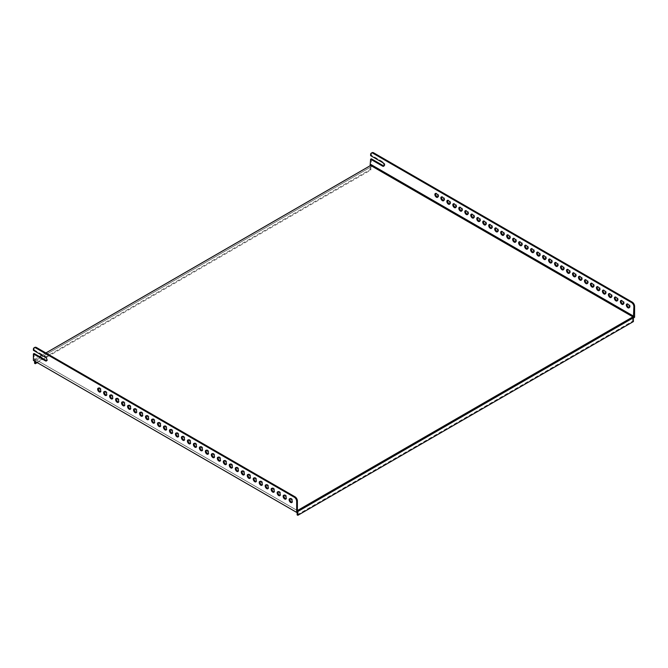 <?xml version="1.0" encoding="UTF-8"?>
<svg xmlns="http://www.w3.org/2000/svg" width="668" height="668" viewBox="0 0 668 668"><rect width="100%" height="100%" fill="white"/><g stroke="black" fill="none" stroke-linecap="round" stroke-linejoin="round"><path stroke-width="0.5" stroke-dasharray="3.34 2.5" d="M33.4 349.356L34.118 348.938L34.118 349.907L33.4 350.316M383.983 165.931A2.196 1.269 -120 0 0 384.401 165.823A2.196 1.269 -120 0 0 384.743 164.061A2.196 1.269 -120 0 0 383.298 162.124L371.333 155.218L371.333 154.25A3.382 1.954 60 0 1 372.034 152.696M371.333 155.218L370.615 155.627M98.538 388.108A2.196 1.269 60 0 1 98.831 387.791A2.196 1.269 60 0 1 99.933 387.908A2.196 1.269 60 0 1 101.369 389.845A2.196 1.269 60 0 1 101.035 391.607A2.196 1.269 60 0 1 100.617 391.707M437.832 197.018A2.196 1.269 -120 0 0 438.25 196.918A2.196 1.269 -120 0 0 438.25 194.371A2.196 1.269 -120 0 0 436.054 193.102A2.196 1.269 -120 0 0 435.753 193.419M104.517 391.557A2.196 1.269 60 0 1 104.818 391.248A2.196 1.269 60 0 1 105.92 391.356A2.196 1.269 60 0 1 107.356 393.293A2.196 1.269 60 0 1 107.014 395.064A2.196 1.269 60 0 1 106.596 395.164M443.819 200.475A2.196 1.269 -120 0 0 444.237 200.367A2.196 1.269 -120 0 0 444.237 197.828A2.196 1.269 -120 0 0 442.032 196.559A2.196 1.269 -120 0 0 441.74 196.868M110.504 395.013A2.196 1.269 60 0 1 110.804 394.704A2.196 1.269 60 0 1 111.898 394.813A2.196 1.269 60 0 1 113.335 396.75A2.196 1.269 60 0 1 113.001 398.512A2.196 1.269 60 0 1 112.583 398.621M449.798 203.924A2.196 1.269 -120 0 0 450.215 203.823A2.196 1.269 -120 0 0 450.215 201.285A2.196 1.269 -120 0 0 448.019 200.016A2.196 1.269 -120 0 0 447.719 200.325M116.483 398.47A2.196 1.269 60 0 1 116.783 398.161A2.196 1.269 60 0 1 117.885 398.27A2.196 1.269 60 0 1 119.322 400.207A2.196 1.269 60 0 1 118.987 401.969A2.196 1.269 60 0 1 118.562 402.069M455.785 207.381A2.196 1.269 -120 0 0 456.202 207.28A2.196 1.269 -120 0 0 456.202 204.734A2.196 1.269 -120 0 0 453.998 203.464A2.196 1.269 -120 0 0 453.706 203.782M122.469 401.927A2.196 1.269 60 0 1 122.77 401.61A2.196 1.269 60 0 1 123.864 401.719A2.196 1.269 60 0 1 125.308 403.664A2.196 1.269 60 0 1 124.966 405.426A2.196 1.269 60 0 1 124.549 405.526M461.763 210.837A2.196 1.269 -120 0 0 462.181 210.729A2.196 1.269 -120 0 0 462.181 208.191A2.196 1.269 -120 0 0 459.985 206.921A2.196 1.269 -120 0 0 459.684 207.23M128.448 405.376A2.196 1.269 60 0 1 128.749 405.067A2.196 1.269 60 0 1 129.851 405.175A2.196 1.269 60 0 1 131.287 407.113A2.196 1.269 60 0 1 130.953 408.874A2.196 1.269 60 0 1 130.527 408.983M467.75 214.286A2.196 1.269 -120 0 0 468.168 214.186A2.196 1.269 -120 0 0 468.168 211.647A2.196 1.269 -120 0 0 465.972 210.378A2.196 1.269 -120 0 0 465.671 210.687M134.435 408.833A2.196 1.269 60 0 1 134.736 408.524A2.196 1.269 60 0 1 135.838 408.632A2.196 1.269 60 0 1 137.274 410.569A2.196 1.269 60 0 1 136.932 412.331A2.196 1.269 60 0 1 136.514 412.432M473.729 217.743A2.196 1.269 -120 0 0 474.155 217.643A2.196 1.269 -120 0 0 474.155 215.104A2.196 1.269 -120 0 0 471.95 213.827A2.196 1.269 -120 0 0 471.65 214.144M140.422 412.29A2.196 1.269 60 0 1 140.714 411.972A2.196 1.269 60 0 1 141.816 412.081A2.196 1.269 60 0 1 143.253 414.026A2.196 1.269 60 0 1 142.919 415.788A2.196 1.269 60 0 1 142.501 415.888M479.716 221.2A2.196 1.269 -120 0 0 480.133 221.091A2.196 1.269 -120 0 0 480.133 218.553A2.196 1.269 -120 0 0 477.937 217.284A2.196 1.269 -120 0 0 477.637 217.593M146.401 415.738A2.196 1.269 60 0 1 146.701 415.429A2.196 1.269 60 0 1 147.803 415.538A2.196 1.269 60 0 1 149.24 417.475A2.196 1.269 60 0 1 148.897 419.237A2.196 1.269 60 0 1 148.48 419.345M485.703 224.648A2.196 1.269 -120 0 0 486.12 224.548A2.196 1.269 -120 0 0 486.12 222.01A2.196 1.269 -120 0 0 483.916 220.741A2.196 1.269 -120 0 0 483.615 221.05M152.387 419.195A2.196 1.269 60 0 1 152.68 418.886A2.196 1.269 60 0 1 153.782 418.995A2.196 1.269 60 0 1 155.218 420.932A2.196 1.269 60 0 1 154.884 422.694A2.196 1.269 60 0 1 154.467 422.794M491.681 228.105A2.196 1.269 -120 0 0 492.099 228.005A2.196 1.269 -120 0 0 492.099 225.467A2.196 1.269 -120 0 0 489.903 224.197A2.196 1.269 -120 0 0 489.602 224.506M158.366 422.652A2.196 1.269 60 0 1 158.667 422.335A2.196 1.269 60 0 1 159.769 422.452A2.196 1.269 60 0 1 161.205 424.389A2.196 1.269 60 0 1 160.863 426.151A2.196 1.269 60 0 1 160.445 426.251M497.668 231.562A2.196 1.269 -120 0 0 498.086 231.462A2.196 1.269 -120 0 0 498.086 228.915A2.196 1.269 -120 0 0 495.881 227.646A2.196 1.269 -120 0 0 495.589 227.963M164.353 426.109A2.196 1.269 60 0 1 164.654 425.792A2.196 1.269 60 0 1 165.748 425.9A2.196 1.269 60 0 1 167.184 427.837A2.196 1.269 60 0 1 166.85 429.607A2.196 1.269 60 0 1 166.432 429.708M503.647 235.019A2.196 1.269 -120 0 0 504.064 234.911A2.196 1.269 -120 0 0 504.064 232.372A2.196 1.269 -120 0 0 501.868 231.103A2.196 1.269 -120 0 0 501.568 231.412M170.332 429.557A2.196 1.269 60 0 1 170.632 429.248A2.196 1.269 60 0 1 171.734 429.357A2.196 1.269 60 0 1 173.171 431.294A2.196 1.269 60 0 1 172.837 433.056A2.196 1.269 60 0 1 172.411 433.165M509.634 238.468A2.196 1.269 -120 0 0 510.051 238.367A2.196 1.269 -120 0 0 510.051 235.829A2.196 1.269 -120 0 0 507.847 234.56A2.196 1.269 -120 0 0 507.555 234.869M176.319 433.014A2.196 1.269 60 0 1 176.619 432.705A2.196 1.269 60 0 1 177.713 432.814A2.196 1.269 60 0 1 179.158 434.751A2.196 1.269 60 0 1 178.815 436.513A2.196 1.269 60 0 1 178.398 436.613M515.612 241.925A2.196 1.269 -120 0 0 516.038 241.824A2.196 1.269 -120 0 0 516.038 239.278A2.196 1.269 -120 0 0 513.834 238.008A2.196 1.269 -120 0 0 513.533 238.326M182.297 436.471A2.196 1.269 60 0 1 182.598 436.154A2.196 1.269 60 0 1 183.7 436.262A2.196 1.269 60 0 1 185.136 438.208A2.196 1.269 60 0 1 184.802 439.97A2.196 1.269 60 0 1 184.385 440.07M521.599 245.381A2.196 1.269 -120 0 0 522.017 245.273A2.196 1.269 -120 0 0 522.017 242.734A2.196 1.269 -120 0 0 519.821 241.465A2.196 1.269 -120 0 0 519.52 241.774M188.284 439.92A2.196 1.269 60 0 1 188.585 439.611A2.196 1.269 60 0 1 189.687 439.719A2.196 1.269 60 0 1 191.123 441.657A2.196 1.269 60 0 1 190.781 443.418A2.196 1.269 60 0 1 190.363 443.527M527.578 248.83A2.196 1.269 -120 0 0 528.004 248.73A2.196 1.269 -120 0 0 528.004 246.191A2.196 1.269 -120 0 0 525.799 244.922A2.196 1.269 -120 0 0 525.499 245.231M194.271 443.377A2.196 1.269 60 0 1 194.563 443.068A2.196 1.269 60 0 1 195.666 443.176A2.196 1.269 60 0 1 197.102 445.113A2.196 1.269 60 0 1 196.768 446.875A2.196 1.269 60 0 1 196.35 446.975M533.565 252.287A2.196 1.269 -120 0 0 533.982 252.187A2.196 1.269 -120 0 0 533.982 249.648A2.196 1.269 -120 0 0 531.786 248.371A2.196 1.269 -120 0 0 531.486 248.688M200.25 446.834A2.196 1.269 60 0 1 200.55 446.516A2.196 1.269 60 0 1 201.653 446.625A2.196 1.269 60 0 1 203.089 448.57A2.196 1.269 60 0 1 202.746 450.332A2.196 1.269 60 0 1 202.329 450.432M539.552 255.744A2.196 1.269 -120 0 0 539.969 255.635A2.196 1.269 -120 0 0 539.969 253.097A2.196 1.269 -120 0 0 537.765 251.828A2.196 1.269 -120 0 0 537.473 252.137M206.237 450.282A2.196 1.269 60 0 1 206.537 449.973A2.196 1.269 60 0 1 207.631 450.082A2.196 1.269 60 0 1 209.067 452.019A2.196 1.269 60 0 1 208.733 453.781A2.196 1.269 60 0 1 208.316 453.889M545.531 259.201A2.196 1.269 -120 0 0 545.948 259.092A2.196 1.269 -120 0 0 545.948 256.554A2.196 1.269 -120 0 0 543.752 255.285A2.196 1.269 -120 0 0 543.451 255.594M212.215 453.739A2.196 1.269 60 0 1 212.516 453.43A2.196 1.269 60 0 1 213.618 453.539A2.196 1.269 60 0 1 215.054 455.476A2.196 1.269 60 0 1 214.72 457.238A2.196 1.269 60 0 1 214.294 457.338M551.517 262.649A2.196 1.269 -120 0 0 551.935 262.549A2.196 1.269 -120 0 0 551.935 260.011A2.196 1.269 -120 0 0 549.731 258.741A2.196 1.269 -120 0 0 549.438 259.05M218.202 457.196A2.196 1.269 60 0 1 218.503 456.887A2.196 1.269 60 0 1 219.597 456.995A2.196 1.269 60 0 1 221.033 458.933A2.196 1.269 60 0 1 220.699 460.695A2.196 1.269 60 0 1 220.281 460.795M557.496 266.106A2.196 1.269 -120 0 0 557.914 266.006A2.196 1.269 -120 0 0 557.914 263.459A2.196 1.269 -120 0 0 555.718 262.19A2.196 1.269 -120 0 0 555.417 262.507M224.181 460.653A2.196 1.269 60 0 1 224.481 460.335A2.196 1.269 60 0 1 225.584 460.444A2.196 1.269 60 0 1 227.02 462.381A2.196 1.269 60 0 1 226.686 464.151A2.196 1.269 60 0 1 226.26 464.252M563.483 269.563A2.196 1.269 -120 0 0 563.901 269.454A2.196 1.269 -120 0 0 563.901 266.916A2.196 1.269 -120 0 0 561.705 265.647A2.196 1.269 -120 0 0 561.404 265.956M230.168 464.101A2.196 1.269 60 0 1 230.468 463.792A2.196 1.269 60 0 1 231.562 463.901A2.196 1.269 60 0 1 233.007 465.838A2.196 1.269 60 0 1 232.664 467.6A2.196 1.269 60 0 1 232.247 467.709M569.462 273.012A2.196 1.269 -120 0 0 569.887 272.911A2.196 1.269 -120 0 0 569.887 270.373A2.196 1.269 -120 0 0 567.683 269.104A2.196 1.269 -120 0 0 567.382 269.413M236.155 467.558A2.196 1.269 60 0 1 236.447 467.249A2.196 1.269 60 0 1 237.549 467.358A2.196 1.269 60 0 1 238.985 469.295A2.196 1.269 60 0 1 238.651 471.057A2.196 1.269 60 0 1 238.234 471.157M575.449 276.469A2.196 1.269 -120 0 0 575.866 276.368A2.196 1.269 -120 0 0 575.866 273.822A2.196 1.269 -120 0 0 573.67 272.552A2.196 1.269 -120 0 0 573.369 272.87M242.133 471.015A2.196 1.269 60 0 1 242.434 470.698A2.196 1.269 60 0 1 243.536 470.806A2.196 1.269 60 0 1 244.972 472.752A2.196 1.269 60 0 1 244.63 474.514A2.196 1.269 60 0 1 244.212 474.614M581.427 279.925A2.196 1.269 -120 0 0 581.853 279.817A2.196 1.269 -120 0 0 581.853 277.278A2.196 1.269 -120 0 0 579.649 276.009A2.196 1.269 -120 0 0 579.348 276.318M248.12 474.464A2.196 1.269 60 0 1 248.412 474.155A2.196 1.269 60 0 1 249.515 474.263A2.196 1.269 60 0 1 250.951 476.2A2.196 1.269 60 0 1 250.617 477.962A2.196 1.269 60 0 1 250.199 478.071M587.414 283.374A2.196 1.269 -120 0 0 587.832 283.274A2.196 1.269 -120 0 0 587.832 280.735A2.196 1.269 -120 0 0 585.636 279.466A2.196 1.269 -120 0 0 585.335 279.775M254.099 477.921A2.196 1.269 60 0 1 254.399 477.612A2.196 1.269 60 0 1 255.502 477.72A2.196 1.269 60 0 1 256.938 479.657A2.196 1.269 60 0 1 256.596 481.419A2.196 1.269 60 0 1 256.178 481.519M593.401 286.831A2.196 1.269 -120 0 0 593.819 286.731A2.196 1.269 -120 0 0 593.819 284.192A2.196 1.269 -120 0 0 591.614 282.915A2.196 1.269 -120 0 0 591.322 283.232M260.086 481.377A2.196 1.269 60 0 1 260.386 481.06A2.196 1.269 60 0 1 261.48 481.169A2.196 1.269 60 0 1 262.916 483.114A2.196 1.269 60 0 1 262.582 484.876A2.196 1.269 60 0 1 262.165 484.976M599.38 290.288A2.196 1.269 -120 0 0 599.797 290.188A2.196 1.269 -120 0 0 599.797 287.641A2.196 1.269 -120 0 0 597.601 286.372A2.196 1.269 -120 0 0 597.301 286.681M266.064 484.826A2.196 1.269 60 0 1 266.365 484.517A2.196 1.269 60 0 1 267.467 484.626A2.196 1.269 60 0 1 268.903 486.563A2.196 1.269 60 0 1 268.569 488.325A2.196 1.269 60 0 1 268.144 488.433M605.367 293.745A2.196 1.269 -120 0 0 605.784 293.636A2.196 1.269 -120 0 0 605.784 291.098A2.196 1.269 -120 0 0 603.58 289.829A2.196 1.269 -120 0 0 603.288 290.137M272.051 488.283A2.196 1.269 60 0 1 272.352 487.974A2.196 1.269 60 0 1 273.446 488.083A2.196 1.269 60 0 1 274.89 490.02A2.196 1.269 60 0 1 274.548 491.782A2.196 1.269 60 0 1 274.13 491.89M611.345 297.193A2.196 1.269 -120 0 0 611.763 297.093A2.196 1.269 -120 0 0 611.763 294.555A2.196 1.269 -120 0 0 609.567 293.285A2.196 1.269 -120 0 0 609.266 293.594M278.03 491.74A2.196 1.269 60 0 1 278.331 491.431A2.196 1.269 60 0 1 279.433 491.539A2.196 1.269 60 0 1 280.869 493.477A2.196 1.269 60 0 1 280.535 495.238A2.196 1.269 60 0 1 280.109 495.339M617.332 300.65A2.196 1.269 -120 0 0 617.75 300.55A2.196 1.269 -120 0 0 617.75 298.003A2.196 1.269 -120 0 0 615.554 296.734A2.196 1.269 -120 0 0 615.253 297.051M297.861 511.471L297.352 510.586L35.103 359.184L34.594 359.476L34.594 358.883L35.103 359.184L39.529 356.62M34.594 359.476L370.648 165.455M297.861 510.878L297.385 510.569M371.333 158.809L371.333 165.305L370.139 165.99L371.333 166.683L35.796 360.403L34.594 359.718L33.4 360.403M371.333 165.305L634.6 317.292M297.861 511.713L296.667 511.02L632.204 317.292L633.406 317.985M45.875 352.963L41.925 355.242M34.118 353.497L34.118 358.607L34.594 358.883M34.594 363.308L370.139 169.588L370.139 165.99M34.594 361.096L34.594 359.718M34.118 349.907L46.084 356.812A2.196 1.269 60 0 1 47.52 358.749A2.196 1.269 60 0 1 47.186 360.511A2.196 1.269 60 0 1 46.768 360.62M34.118 348.938A3.382 1.954 60 0 1 34.819 347.385M34.118 358.607L297.385 510.602M290.004 498.645A2.196 1.269 60 0 1 290.296 498.336A2.196 1.269 60 0 1 291.398 498.445A2.196 1.269 60 0 1 292.834 500.382A2.196 1.269 60 0 1 292.5 502.144A2.196 1.269 60 0 1 292.083 502.252M284.017 495.197A2.196 1.269 60 0 1 284.317 494.879A2.196 1.269 60 0 1 285.42 494.988A2.196 1.269 60 0 1 286.856 496.925A2.196 1.269 60 0 1 286.514 498.695A2.196 1.269 60 0 1 286.096 498.796M629.298 307.556A2.196 1.269 -120 0 0 629.715 307.455A2.196 1.269 -120 0 0 629.715 304.917A2.196 1.269 -120 0 0 627.519 303.648A2.196 1.269 -120 0 0 627.219 303.957M623.311 304.107A2.196 1.269 -120 0 0 623.737 303.998A2.196 1.269 -120 0 0 623.737 301.46A2.196 1.269 -120 0 0 621.532 300.191A2.196 1.269 -120 0 0 621.232 300.5M633.406 321.575L632.688 321.166L632.204 317.292M296.667 511.02L297.143 512.122M632.688 318.127L297.143 511.847M297.143 514.886L632.688 321.166M35.312 361.513L35.796 360.403M371.333 166.683L370.857 166.958L370.857 169.998L37.233 362.615M370.139 169.588L370.857 169.998M35.312 360.687L370.857 166.958M370.615 154.659L371.333 154.25M383.298 162.124L382.58 162.541M46.084 356.812L45.366 357.23M98.831 387.791L98.112 388.208M101.035 391.607L100.317 392.016M436.054 193.102L435.336 193.52M438.25 196.918L437.532 197.327M104.818 391.248L104.099 391.665M107.014 395.064L106.295 395.473M442.032 196.559L441.314 196.976M444.237 200.367L443.519 200.784M110.804 394.704L110.086 395.122M113.001 398.512L112.282 398.93M448.019 200.016L447.301 200.425M450.215 203.823L449.497 204.241M116.783 398.161L116.065 398.571M118.987 401.969L118.269 402.386M453.998 203.464L453.28 203.882M456.202 207.28L455.484 207.69M122.77 401.61L122.052 402.027M124.966 405.426L124.248 405.835M459.985 206.921L459.267 207.339M462.181 210.729L461.463 211.146M128.749 405.067L128.031 405.484M130.953 408.874L130.235 409.292M465.972 210.378L465.254 210.787M468.168 214.186L467.45 214.603M134.736 408.524L134.017 408.933M136.932 412.331L136.214 412.749M471.95 213.827L471.232 214.244M474.155 217.643L473.437 218.052M140.714 411.972L139.996 412.39M142.919 415.788L142.201 416.197M477.937 217.284L477.219 217.701M480.133 221.091L479.415 221.509M146.701 415.429L145.983 415.847M148.897 419.237L148.179 419.654M483.916 220.741L483.198 221.15M486.12 224.548L485.402 224.966M152.68 418.886L151.962 419.295M154.884 422.694L154.166 423.111M489.903 224.197L489.185 224.607M492.099 228.005L491.381 228.423M158.667 422.335L157.949 422.752M160.863 426.151L160.153 426.56M495.881 227.646L495.163 228.064M498.086 231.462L497.368 231.871M164.654 425.792L163.936 426.209M166.85 429.607L166.132 430.017M501.868 231.103L501.15 231.52M504.064 234.911L503.346 235.328M170.632 429.248L169.914 429.666M172.837 433.056L172.119 433.474M507.847 234.56L507.137 234.969M510.051 238.367L509.333 238.785M176.619 432.705L175.901 433.115M178.815 436.513L178.097 436.93M513.834 238.008L513.116 238.426M516.038 241.824L515.32 242.234M182.598 436.154L181.88 436.571M184.802 439.97L184.084 440.379M519.821 241.465L519.103 241.883M522.017 245.273L521.299 245.69M188.585 439.611L187.867 440.028M190.781 443.418L190.063 443.836M525.799 244.922L525.081 245.331M528.004 248.73L527.286 249.147M194.563 443.068L193.845 443.477M196.768 446.875L196.05 447.293M531.786 248.371L531.068 248.788M533.982 252.187L533.264 252.596M200.55 446.516L199.832 446.934M202.746 450.332L202.028 450.741M537.765 251.828L537.047 252.245M539.969 255.635L539.251 256.053M206.537 449.973L205.819 450.391M208.733 453.781L208.015 454.198M543.752 255.285L543.034 255.694M545.948 259.092L545.23 259.51M212.516 453.43L211.798 453.839M214.72 457.238L214.002 457.655M549.731 258.741L549.012 259.151M551.935 262.549L551.217 262.967M218.503 456.887L217.785 457.296M220.699 460.695L219.981 461.112M555.718 262.19L554.999 262.608M557.914 266.006L557.195 266.415M224.481 460.335L223.763 460.753M226.686 464.151L225.968 464.561M561.705 265.647L560.986 266.064M563.901 269.454L563.182 269.872M230.468 463.792L229.75 464.21M232.664 467.6L231.946 468.017M567.683 269.104L566.965 269.513M569.887 272.911L569.169 273.329M236.447 467.249L235.729 467.658M238.651 471.057L237.933 471.474M573.67 272.552L572.952 272.97M575.866 276.368L575.148 276.777M242.434 470.698L241.716 471.115M244.63 474.514L243.912 474.923M579.649 276.009L578.931 276.427M581.853 279.817L581.135 280.234M248.412 474.155L247.694 474.572M250.617 477.962L249.899 478.38M585.636 279.466L584.918 279.875M587.832 283.274L587.114 283.691M254.399 477.612L253.681 478.021M256.596 481.419L255.877 481.837M591.614 282.915L590.896 283.332M593.819 286.731L593.1 287.14M260.386 481.06L259.668 481.478M262.582 484.876L261.864 485.285M597.601 286.372L596.883 286.789M599.797 290.188L599.079 290.597M266.365 484.517L265.647 484.935M268.569 488.325L267.851 488.742M603.58 289.829L602.862 290.246M605.784 293.636L605.066 294.054M272.352 487.974L271.634 488.383M274.548 491.782L273.83 492.199M609.567 293.285L608.849 293.695M611.763 297.093L611.053 297.51M278.331 491.431L277.612 491.84M280.535 495.238L279.817 495.656M615.554 296.734L614.836 297.151M617.75 300.55L617.032 300.959M621.532 300.191L620.814 300.608M623.737 303.998L623.019 304.416M284.317 494.879L283.599 495.297M286.514 498.695L285.795 499.105M384.401 165.823L383.683 166.24M47.186 360.511L46.468 360.929M627.519 303.648L626.801 304.057M629.715 307.455L628.997 307.873M290.296 498.336L289.578 498.754M292.5 502.144L291.782 502.561"/><path stroke-width="1" d="M33.4 349.356L33.4 350.316L45.366 357.23A2.196 1.269 -120 0 1 46.802 359.167A2.196 1.269 -120 0 1 46.468 360.929A2.196 1.269 -120 0 1 45.366 360.82L33.4 353.915L33.4 360.403L296.667 512.398L297.861 511.713L297.861 515.304L633.406 321.575L633.406 317.985L634.6 317.292L634.6 306.245L633.882 306.654L633.406 317.743L297.861 511.471L297.385 510.602L297.385 500.933L296.667 501.342A3.382 1.954 -120 0 0 294.271 497.201L35.796 347.97A3.382 1.954 -120 0 0 34.101 347.803A3.382 1.954 -120 0 0 33.4 349.356M45.875 352.963L370.648 165.455L370.139 165.163L370.615 159.218L382.58 166.132A2.196 1.269 -120 0 0 383.683 166.24A2.196 1.269 -120 0 0 384.025 164.478A2.196 1.269 -120 0 0 382.58 162.541L370.615 155.627L370.615 154.659A3.382 1.954 -120 0 1 371.316 153.114A3.382 1.954 -120 0 1 373.011 153.281L631.485 302.512L632.204 302.095A3.382 1.954 60 0 1 634.6 306.245M100.617 391.707A2.196 1.269 60 0 1 99.933 391.498A2.196 1.269 60 0 1 98.538 388.108M99.215 391.907A2.196 1.269 -120 0 0 100.317 392.016A2.196 1.269 -120 0 0 100.317 389.477A2.196 1.269 -120 0 0 98.112 388.208A2.196 1.269 -120 0 0 97.778 389.97A2.196 1.269 -120 0 0 99.215 391.907M436.438 197.219A2.196 1.269 -120 0 0 437.532 197.327A2.196 1.269 -120 0 0 437.532 194.789A2.196 1.269 -120 0 0 435.336 193.52A2.196 1.269 -120 0 0 434.993 195.281A2.196 1.269 -120 0 0 436.438 197.219M435.753 193.419A2.196 1.269 -120 0 0 437.156 196.809A2.196 1.269 -120 0 0 437.832 197.018M106.596 395.164A2.196 1.269 60 0 1 105.92 394.947A2.196 1.269 60 0 1 104.517 391.557M105.202 395.364A2.196 1.269 -120 0 0 106.295 395.473A2.196 1.269 -120 0 0 106.295 392.934A2.196 1.269 -120 0 0 104.099 391.665A2.196 1.269 -120 0 0 103.765 393.427A2.196 1.269 -120 0 0 105.202 395.364M442.416 200.676A2.196 1.269 -120 0 0 443.519 200.784A2.196 1.269 -120 0 0 443.519 198.246A2.196 1.269 -120 0 0 441.314 196.976A2.196 1.269 -120 0 0 440.98 198.738A2.196 1.269 -120 0 0 442.416 200.676M441.74 196.868A2.196 1.269 -120 0 0 443.135 200.258A2.196 1.269 -120 0 0 443.819 200.475M112.583 398.621A2.196 1.269 60 0 1 111.898 398.404A2.196 1.269 60 0 1 110.504 395.013M111.18 398.821A2.196 1.269 -120 0 0 112.282 398.93A2.196 1.269 -120 0 0 112.282 396.391A2.196 1.269 -120 0 0 110.086 395.122A2.196 1.269 -120 0 0 109.744 396.884A2.196 1.269 -120 0 0 111.18 398.821M448.403 204.132A2.196 1.269 -120 0 0 449.497 204.241A2.196 1.269 -120 0 0 449.497 201.694A2.196 1.269 -120 0 0 447.301 200.425A2.196 1.269 -120 0 0 446.967 202.187A2.196 1.269 -120 0 0 448.403 204.132M447.719 200.325A2.196 1.269 -120 0 0 449.121 203.715A2.196 1.269 -120 0 0 449.798 203.924M118.562 402.069A2.196 1.269 60 0 1 117.885 401.86A2.196 1.269 60 0 1 116.483 398.47M117.167 402.278A2.196 1.269 -120 0 0 118.269 402.386A2.196 1.269 -120 0 0 118.269 399.84A2.196 1.269 -120 0 0 116.065 398.571A2.196 1.269 -120 0 0 115.731 400.332A2.196 1.269 -120 0 0 117.167 402.278M454.382 207.581A2.196 1.269 -120 0 0 455.484 207.69A2.196 1.269 -120 0 0 455.484 205.151A2.196 1.269 -120 0 0 453.28 203.882A2.196 1.269 -120 0 0 452.946 205.644A2.196 1.269 -120 0 0 454.382 207.581M453.706 203.782A2.196 1.269 -120 0 0 455.1 207.172A2.196 1.269 -120 0 0 455.785 207.381M124.549 405.526A2.196 1.269 60 0 1 123.864 405.317A2.196 1.269 60 0 1 122.469 401.927M123.146 405.726A2.196 1.269 -120 0 0 124.248 405.835A2.196 1.269 -120 0 0 124.248 403.297A2.196 1.269 -120 0 0 122.052 402.027A2.196 1.269 -120 0 0 121.71 403.789A2.196 1.269 -120 0 0 123.146 405.726M460.369 211.038A2.196 1.269 -120 0 0 461.463 211.146A2.196 1.269 -120 0 0 461.463 208.608A2.196 1.269 -120 0 0 459.267 207.339A2.196 1.269 -120 0 0 458.933 209.101A2.196 1.269 -120 0 0 460.369 211.038M459.684 207.23A2.196 1.269 -120 0 0 461.087 210.62A2.196 1.269 -120 0 0 461.763 210.837M130.527 408.983A2.196 1.269 60 0 1 129.851 408.766A2.196 1.269 60 0 1 128.448 405.376M129.133 409.183A2.196 1.269 -120 0 0 130.235 409.292A2.196 1.269 -120 0 0 130.235 406.754A2.196 1.269 -120 0 0 128.031 405.484A2.196 1.269 -120 0 0 127.697 407.246A2.196 1.269 -120 0 0 129.133 409.183M466.347 214.495A2.196 1.269 -120 0 0 467.45 214.603A2.196 1.269 -120 0 0 467.45 212.057A2.196 1.269 -120 0 0 465.254 210.787A2.196 1.269 -120 0 0 464.911 212.549A2.196 1.269 -120 0 0 466.347 214.495M465.671 210.687A2.196 1.269 -120 0 0 467.066 214.077A2.196 1.269 -120 0 0 467.75 214.286M136.514 412.432A2.196 1.269 60 0 1 135.838 412.223A2.196 1.269 60 0 1 134.435 408.833M135.12 412.64A2.196 1.269 -120 0 0 136.214 412.749A2.196 1.269 -120 0 0 136.214 410.202A2.196 1.269 -120 0 0 134.017 408.933A2.196 1.269 -120 0 0 133.675 410.695A2.196 1.269 -120 0 0 135.12 412.64M472.334 217.943A2.196 1.269 -120 0 0 473.437 218.052A2.196 1.269 -120 0 0 473.437 215.514A2.196 1.269 -120 0 0 471.232 214.244A2.196 1.269 -120 0 0 470.898 216.006A2.196 1.269 -120 0 0 472.334 217.943M471.65 214.144A2.196 1.269 -120 0 0 473.053 217.534A2.196 1.269 -120 0 0 473.729 217.743M142.501 415.888A2.196 1.269 60 0 1 141.816 415.68A2.196 1.269 60 0 1 140.422 412.29M141.098 416.089A2.196 1.269 -120 0 0 142.201 416.197A2.196 1.269 -120 0 0 142.201 413.659A2.196 1.269 -120 0 0 139.996 412.39A2.196 1.269 -120 0 0 139.662 414.152A2.196 1.269 -120 0 0 141.098 416.089M478.313 221.4A2.196 1.269 -120 0 0 479.415 221.509A2.196 1.269 -120 0 0 479.415 218.97A2.196 1.269 -120 0 0 477.219 217.701A2.196 1.269 -120 0 0 476.877 219.463A2.196 1.269 -120 0 0 478.313 221.4M477.637 217.593A2.196 1.269 -120 0 0 479.031 220.983A2.196 1.269 -120 0 0 479.716 221.2M148.48 419.345A2.196 1.269 60 0 1 147.803 419.128A2.196 1.269 60 0 1 146.401 415.738M147.085 419.546A2.196 1.269 -120 0 0 148.179 419.654A2.196 1.269 -120 0 0 148.179 417.116A2.196 1.269 -120 0 0 145.983 415.847A2.196 1.269 -120 0 0 145.649 417.609A2.196 1.269 -120 0 0 147.085 419.546M484.3 224.857A2.196 1.269 -120 0 0 485.402 224.966A2.196 1.269 -120 0 0 485.402 222.427A2.196 1.269 -120 0 0 483.198 221.15A2.196 1.269 -120 0 0 482.864 222.92A2.196 1.269 -120 0 0 484.3 224.857M483.615 221.05A2.196 1.269 -120 0 0 485.018 224.44A2.196 1.269 -120 0 0 485.703 224.648M154.467 422.794A2.196 1.269 60 0 1 153.782 422.585A2.196 1.269 60 0 1 152.387 419.195M153.064 423.003A2.196 1.269 -120 0 0 154.166 423.111A2.196 1.269 -120 0 0 154.166 420.573A2.196 1.269 -120 0 0 151.962 419.295A2.196 1.269 -120 0 0 151.628 421.065A2.196 1.269 -120 0 0 153.064 423.003M490.287 228.306A2.196 1.269 -120 0 0 491.381 228.423A2.196 1.269 -120 0 0 491.381 225.876A2.196 1.269 -120 0 0 489.185 224.607A2.196 1.269 -120 0 0 488.842 226.369A2.196 1.269 -120 0 0 490.287 228.306M489.602 224.506A2.196 1.269 -120 0 0 491.005 227.897A2.196 1.269 -120 0 0 491.681 228.105M160.445 426.251A2.196 1.269 60 0 1 159.769 426.042A2.196 1.269 60 0 1 158.366 422.652M159.051 426.451A2.196 1.269 -120 0 0 160.153 426.56A2.196 1.269 -120 0 0 160.153 424.021A2.196 1.269 -120 0 0 157.949 422.752A2.196 1.269 -120 0 0 157.615 424.514A2.196 1.269 -120 0 0 159.051 426.451M496.266 231.763A2.196 1.269 -120 0 0 497.368 231.871A2.196 1.269 -120 0 0 497.368 229.333A2.196 1.269 -120 0 0 495.163 228.064A2.196 1.269 -120 0 0 494.829 229.825A2.196 1.269 -120 0 0 496.266 231.763M495.589 227.963A2.196 1.269 -120 0 0 496.984 231.353A2.196 1.269 -120 0 0 497.668 231.562M166.432 429.708A2.196 1.269 60 0 1 165.748 429.491A2.196 1.269 60 0 1 164.353 426.109M165.029 429.908A2.196 1.269 -120 0 0 166.132 430.017A2.196 1.269 -120 0 0 166.132 427.478A2.196 1.269 -120 0 0 163.936 426.209A2.196 1.269 -120 0 0 163.593 427.971A2.196 1.269 -120 0 0 165.029 429.908M502.252 235.219A2.196 1.269 -120 0 0 503.346 235.328A2.196 1.269 -120 0 0 503.346 232.79A2.196 1.269 -120 0 0 501.15 231.52A2.196 1.269 -120 0 0 500.816 233.282A2.196 1.269 -120 0 0 502.252 235.219M501.568 231.412A2.196 1.269 -120 0 0 502.971 234.802A2.196 1.269 -120 0 0 503.647 235.019M172.411 433.165A2.196 1.269 60 0 1 171.734 432.947A2.196 1.269 60 0 1 170.332 429.557M171.016 433.365A2.196 1.269 -120 0 0 172.119 433.474A2.196 1.269 -120 0 0 172.119 430.935A2.196 1.269 -120 0 0 169.914 429.666A2.196 1.269 -120 0 0 169.58 431.428A2.196 1.269 -120 0 0 171.016 433.365M508.231 238.676A2.196 1.269 -120 0 0 509.333 238.785A2.196 1.269 -120 0 0 509.333 236.238A2.196 1.269 -120 0 0 507.137 234.969A2.196 1.269 -120 0 0 506.795 236.731A2.196 1.269 -120 0 0 508.231 238.676M507.555 234.869A2.196 1.269 -120 0 0 508.949 238.259A2.196 1.269 -120 0 0 509.634 238.468M178.398 436.613A2.196 1.269 60 0 1 177.713 436.404A2.196 1.269 60 0 1 176.319 433.014M176.995 436.822A2.196 1.269 -120 0 0 178.097 436.93A2.196 1.269 -120 0 0 178.097 434.384A2.196 1.269 -120 0 0 175.901 433.115A2.196 1.269 -120 0 0 175.559 434.876A2.196 1.269 -120 0 0 176.995 436.822M514.218 242.125A2.196 1.269 -120 0 0 515.32 242.234A2.196 1.269 -120 0 0 515.32 239.695A2.196 1.269 -120 0 0 513.116 238.426A2.196 1.269 -120 0 0 512.782 240.188A2.196 1.269 -120 0 0 514.218 242.125M513.533 238.326A2.196 1.269 -120 0 0 514.936 241.716A2.196 1.269 -120 0 0 515.612 241.925M184.385 440.07A2.196 1.269 60 0 1 183.7 439.861A2.196 1.269 60 0 1 182.297 436.471M182.982 440.27A2.196 1.269 -120 0 0 184.084 440.379A2.196 1.269 -120 0 0 184.084 437.841A2.196 1.269 -120 0 0 181.88 436.571A2.196 1.269 -120 0 0 181.546 438.333A2.196 1.269 -120 0 0 182.982 440.27M520.197 245.582A2.196 1.269 -120 0 0 521.299 245.69A2.196 1.269 -120 0 0 521.299 243.152A2.196 1.269 -120 0 0 519.103 241.883A2.196 1.269 -120 0 0 518.76 243.645A2.196 1.269 -120 0 0 520.197 245.582M519.52 241.774A2.196 1.269 -120 0 0 520.915 245.164A2.196 1.269 -120 0 0 521.599 245.381M190.363 443.527A2.196 1.269 60 0 1 189.687 443.31A2.196 1.269 60 0 1 188.284 439.92M188.969 443.727A2.196 1.269 -120 0 0 190.063 443.836A2.196 1.269 -120 0 0 190.063 441.297A2.196 1.269 -120 0 0 187.867 440.028A2.196 1.269 -120 0 0 187.524 441.79A2.196 1.269 -120 0 0 188.969 443.727M526.184 249.039A2.196 1.269 -120 0 0 527.286 249.147A2.196 1.269 -120 0 0 527.286 246.601A2.196 1.269 -120 0 0 525.081 245.331A2.196 1.269 -120 0 0 524.747 247.102A2.196 1.269 -120 0 0 526.184 249.039M525.499 245.231A2.196 1.269 -120 0 0 526.902 248.621A2.196 1.269 -120 0 0 527.578 248.83M196.35 446.975A2.196 1.269 60 0 1 195.666 446.767A2.196 1.269 60 0 1 194.271 443.377M194.947 447.184A2.196 1.269 -120 0 0 196.05 447.293A2.196 1.269 -120 0 0 196.05 444.746A2.196 1.269 -120 0 0 193.845 443.477A2.196 1.269 -120 0 0 193.511 445.239A2.196 1.269 -120 0 0 194.947 447.184M532.162 252.487A2.196 1.269 -120 0 0 533.264 252.596A2.196 1.269 -120 0 0 533.264 250.057A2.196 1.269 -120 0 0 531.068 248.788A2.196 1.269 -120 0 0 530.726 250.55A2.196 1.269 -120 0 0 532.162 252.487M531.486 248.688A2.196 1.269 -120 0 0 532.88 252.078A2.196 1.269 -120 0 0 533.565 252.287M202.329 450.432A2.196 1.269 60 0 1 201.653 450.224A2.196 1.269 60 0 1 200.25 446.834M200.934 450.633A2.196 1.269 -120 0 0 202.028 450.741A2.196 1.269 -120 0 0 202.028 448.203A2.196 1.269 -120 0 0 199.832 446.934A2.196 1.269 -120 0 0 199.498 448.696A2.196 1.269 -120 0 0 200.934 450.633M538.149 255.944A2.196 1.269 -120 0 0 539.251 256.053A2.196 1.269 -120 0 0 539.251 253.514A2.196 1.269 -120 0 0 537.047 252.245A2.196 1.269 -120 0 0 536.713 254.007A2.196 1.269 -120 0 0 538.149 255.944M537.473 252.137A2.196 1.269 -120 0 0 538.867 255.527A2.196 1.269 -120 0 0 539.552 255.744M208.316 453.889A2.196 1.269 60 0 1 207.631 453.672A2.196 1.269 60 0 1 206.237 450.282M206.913 454.09A2.196 1.269 -120 0 0 208.015 454.198A2.196 1.269 -120 0 0 208.015 451.66A2.196 1.269 -120 0 0 205.819 450.391A2.196 1.269 -120 0 0 205.477 452.152A2.196 1.269 -120 0 0 206.913 454.09M544.136 259.401A2.196 1.269 -120 0 0 545.23 259.51A2.196 1.269 -120 0 0 545.23 256.971A2.196 1.269 -120 0 0 543.034 255.694A2.196 1.269 -120 0 0 542.692 257.464A2.196 1.269 -120 0 0 544.136 259.401M543.451 255.594A2.196 1.269 -120 0 0 544.854 258.984A2.196 1.269 -120 0 0 545.531 259.201M214.294 457.338A2.196 1.269 60 0 1 213.618 457.129A2.196 1.269 60 0 1 212.215 453.739M212.9 457.547A2.196 1.269 -120 0 0 214.002 457.655A2.196 1.269 -120 0 0 214.002 455.117A2.196 1.269 -120 0 0 211.798 453.839A2.196 1.269 -120 0 0 211.464 455.609A2.196 1.269 -120 0 0 212.9 457.547M550.115 262.85A2.196 1.269 -120 0 0 551.217 262.967A2.196 1.269 -120 0 0 551.217 260.42A2.196 1.269 -120 0 0 549.012 259.151A2.196 1.269 -120 0 0 548.678 260.912A2.196 1.269 -120 0 0 550.115 262.85M549.438 259.05A2.196 1.269 -120 0 0 550.833 262.44A2.196 1.269 -120 0 0 551.517 262.649M220.281 460.795A2.196 1.269 60 0 1 219.597 460.586A2.196 1.269 60 0 1 218.202 457.196M218.879 460.995A2.196 1.269 -120 0 0 219.981 461.112A2.196 1.269 -120 0 0 219.981 458.565A2.196 1.269 -120 0 0 217.785 457.296A2.196 1.269 -120 0 0 217.442 459.058A2.196 1.269 -120 0 0 218.879 460.995M556.102 266.307A2.196 1.269 -120 0 0 557.195 266.415A2.196 1.269 -120 0 0 557.195 263.877A2.196 1.269 -120 0 0 554.999 262.608A2.196 1.269 -120 0 0 554.665 264.369A2.196 1.269 -120 0 0 556.102 266.307M555.417 262.507A2.196 1.269 -120 0 0 556.82 265.897A2.196 1.269 -120 0 0 557.496 266.106M226.26 464.252A2.196 1.269 60 0 1 225.584 464.043A2.196 1.269 60 0 1 224.181 460.653M224.865 464.452A2.196 1.269 -120 0 0 225.968 464.561A2.196 1.269 -120 0 0 225.968 462.022A2.196 1.269 -120 0 0 223.763 460.753A2.196 1.269 -120 0 0 223.429 462.515A2.196 1.269 -120 0 0 224.865 464.452M562.08 269.763A2.196 1.269 -120 0 0 563.182 269.872A2.196 1.269 -120 0 0 563.182 267.334A2.196 1.269 -120 0 0 560.986 266.064A2.196 1.269 -120 0 0 560.644 267.826A2.196 1.269 -120 0 0 562.08 269.763M561.404 265.956A2.196 1.269 -120 0 0 562.798 269.346A2.196 1.269 -120 0 0 563.483 269.563M232.247 467.709A2.196 1.269 60 0 1 231.562 467.491A2.196 1.269 60 0 1 230.168 464.101M230.844 467.909A2.196 1.269 -120 0 0 231.946 468.017A2.196 1.269 -120 0 0 231.946 465.479A2.196 1.269 -120 0 0 229.75 464.21A2.196 1.269 -120 0 0 229.408 465.972A2.196 1.269 -120 0 0 230.844 467.909M568.067 273.22A2.196 1.269 -120 0 0 569.169 273.329A2.196 1.269 -120 0 0 569.169 270.782A2.196 1.269 -120 0 0 566.965 269.513A2.196 1.269 -120 0 0 566.631 271.275A2.196 1.269 -120 0 0 568.067 273.22M567.382 269.413A2.196 1.269 -120 0 0 568.785 272.803A2.196 1.269 -120 0 0 569.462 273.012M238.234 471.157A2.196 1.269 60 0 1 237.549 470.948A2.196 1.269 60 0 1 236.155 467.558M236.831 471.366A2.196 1.269 -120 0 0 237.933 471.474A2.196 1.269 -120 0 0 237.933 468.928A2.196 1.269 -120 0 0 235.729 467.658A2.196 1.269 -120 0 0 235.395 469.42A2.196 1.269 -120 0 0 236.831 471.366M574.046 276.669A2.196 1.269 -120 0 0 575.148 276.777A2.196 1.269 -120 0 0 575.148 274.239A2.196 1.269 -120 0 0 572.952 272.97A2.196 1.269 -120 0 0 572.61 274.732A2.196 1.269 -120 0 0 574.046 276.669M573.369 272.87A2.196 1.269 -120 0 0 574.764 276.26A2.196 1.269 -120 0 0 575.449 276.469M244.212 474.614A2.196 1.269 60 0 1 243.536 474.405A2.196 1.269 60 0 1 242.133 471.015M242.818 474.814A2.196 1.269 -120 0 0 243.912 474.923A2.196 1.269 -120 0 0 243.912 472.385A2.196 1.269 -120 0 0 241.716 471.115A2.196 1.269 -120 0 0 241.373 472.877A2.196 1.269 -120 0 0 242.818 474.814M580.033 280.126A2.196 1.269 -120 0 0 581.135 280.234A2.196 1.269 -120 0 0 581.135 277.696A2.196 1.269 -120 0 0 578.931 276.427A2.196 1.269 -120 0 0 578.597 278.189A2.196 1.269 -120 0 0 580.033 280.126M579.348 276.318A2.196 1.269 -120 0 0 580.751 279.708A2.196 1.269 -120 0 0 581.427 279.925M250.199 478.071A2.196 1.269 60 0 1 249.515 477.854A2.196 1.269 60 0 1 248.12 474.464M248.797 478.271A2.196 1.269 -120 0 0 249.899 478.38A2.196 1.269 -120 0 0 249.899 475.841A2.196 1.269 -120 0 0 247.694 474.572A2.196 1.269 -120 0 0 247.36 476.334A2.196 1.269 -120 0 0 248.797 478.271M586.02 283.583A2.196 1.269 -120 0 0 587.114 283.691A2.196 1.269 -120 0 0 587.114 281.153A2.196 1.269 -120 0 0 584.918 279.875A2.196 1.269 -120 0 0 584.575 281.645A2.196 1.269 -120 0 0 586.02 283.583M585.335 279.775A2.196 1.269 -120 0 0 586.738 283.165A2.196 1.269 -120 0 0 587.414 283.374M256.178 481.519A2.196 1.269 60 0 1 255.502 481.311A2.196 1.269 60 0 1 254.099 477.921M254.784 481.728A2.196 1.269 -120 0 0 255.877 481.837A2.196 1.269 -120 0 0 255.877 479.29A2.196 1.269 -120 0 0 253.681 478.021A2.196 1.269 -120 0 0 253.347 479.783A2.196 1.269 -120 0 0 254.784 481.728M591.998 287.031A2.196 1.269 -120 0 0 593.1 287.14A2.196 1.269 -120 0 0 593.1 284.601A2.196 1.269 -120 0 0 590.896 283.332A2.196 1.269 -120 0 0 590.562 285.094A2.196 1.269 -120 0 0 591.998 287.031M591.322 283.232A2.196 1.269 -120 0 0 592.716 286.622A2.196 1.269 -120 0 0 593.401 286.831M262.165 484.976A2.196 1.269 60 0 1 261.48 484.768A2.196 1.269 60 0 1 260.086 481.377M260.762 485.177A2.196 1.269 -120 0 0 261.864 485.285A2.196 1.269 -120 0 0 261.864 482.747A2.196 1.269 -120 0 0 259.668 481.478A2.196 1.269 -120 0 0 259.326 483.24A2.196 1.269 -120 0 0 260.762 485.177M597.985 290.488A2.196 1.269 -120 0 0 599.079 290.597A2.196 1.269 -120 0 0 599.079 288.058A2.196 1.269 -120 0 0 596.883 286.789A2.196 1.269 -120 0 0 596.549 288.551A2.196 1.269 -120 0 0 597.985 290.488M597.301 286.681A2.196 1.269 -120 0 0 598.703 290.071A2.196 1.269 -120 0 0 599.38 290.288M268.144 488.433A2.196 1.269 60 0 1 267.467 488.216A2.196 1.269 60 0 1 266.064 484.826M266.749 488.634A2.196 1.269 -120 0 0 267.851 488.742A2.196 1.269 -120 0 0 267.851 486.204A2.196 1.269 -120 0 0 265.647 484.935A2.196 1.269 -120 0 0 265.313 486.696A2.196 1.269 -120 0 0 266.749 488.634M603.964 293.945A2.196 1.269 -120 0 0 605.066 294.054A2.196 1.269 -120 0 0 605.066 291.515A2.196 1.269 -120 0 0 602.862 290.246A2.196 1.269 -120 0 0 602.528 292.008A2.196 1.269 -120 0 0 603.964 293.945M603.288 290.137A2.196 1.269 -120 0 0 604.682 293.528A2.196 1.269 -120 0 0 605.367 293.745M274.13 491.89A2.196 1.269 60 0 1 273.446 491.673A2.196 1.269 60 0 1 272.051 488.283M272.728 492.091A2.196 1.269 -120 0 0 273.83 492.199A2.196 1.269 -120 0 0 273.83 489.661A2.196 1.269 -120 0 0 271.634 488.383A2.196 1.269 -120 0 0 271.291 490.153A2.196 1.269 -120 0 0 272.728 492.091M609.951 297.402A2.196 1.269 -120 0 0 611.053 297.51A2.196 1.269 -120 0 0 611.053 294.964A2.196 1.269 -120 0 0 608.849 293.695A2.196 1.269 -120 0 0 608.515 295.456A2.196 1.269 -120 0 0 609.951 297.402M609.266 293.594A2.196 1.269 -120 0 0 610.669 296.984A2.196 1.269 -120 0 0 611.345 297.193M280.109 495.339A2.196 1.269 60 0 1 279.433 495.13A2.196 1.269 60 0 1 278.03 491.74M278.715 495.539A2.196 1.269 -120 0 0 279.817 495.656A2.196 1.269 -120 0 0 279.817 493.109A2.196 1.269 -120 0 0 277.612 491.84A2.196 1.269 -120 0 0 277.278 493.602A2.196 1.269 -120 0 0 278.715 495.539M615.929 300.851A2.196 1.269 -120 0 0 617.032 300.959A2.196 1.269 -120 0 0 617.032 298.421A2.196 1.269 -120 0 0 614.836 297.151A2.196 1.269 -120 0 0 614.493 298.913A2.196 1.269 -120 0 0 615.929 300.851M615.253 297.051A2.196 1.269 -120 0 0 616.647 300.441A2.196 1.269 -120 0 0 617.332 300.65M370.139 165.163L370.139 165.748M370.648 165.455L632.897 316.866L633.406 317.743M297.385 510.569L632.897 316.866L633.406 317.158M41.925 355.242L39.529 356.62M37.233 362.615L35.312 363.726L34.594 363.308L34.594 361.096M296.667 501.342L296.667 512.398M46.768 360.62A2.196 1.269 60 0 1 46.084 360.403L34.118 353.497L33.4 353.915M290.68 502.453A2.196 1.269 -120 0 0 291.782 502.561A2.196 1.269 -120 0 0 291.782 500.023A2.196 1.269 -120 0 0 289.578 498.754A2.196 1.269 -120 0 0 289.244 500.516A2.196 1.269 -120 0 0 290.68 502.453M284.702 498.996A2.196 1.269 -120 0 0 285.795 499.105A2.196 1.269 -120 0 0 285.795 496.566A2.196 1.269 -120 0 0 283.599 495.297A2.196 1.269 -120 0 0 283.257 497.059A2.196 1.269 -120 0 0 284.702 498.996M34.101 347.803L34.819 347.385A3.382 1.954 60 0 1 36.515 347.552L35.796 347.97M294.271 497.201L294.989 496.783L36.515 347.552M294.989 496.783A3.382 1.954 60 0 1 297.385 500.933M292.083 502.252A2.196 1.269 60 0 1 291.398 502.035A2.196 1.269 60 0 1 290.004 498.645M286.096 498.796A2.196 1.269 60 0 1 285.42 498.587A2.196 1.269 60 0 1 284.017 495.197M383.983 165.931A2.196 1.269 -120 0 1 383.298 165.714L371.333 158.809L370.615 159.218M627.219 303.957A2.196 1.269 -120 0 0 628.613 307.347A2.196 1.269 -120 0 0 629.298 307.556M621.232 300.5A2.196 1.269 -120 0 0 622.634 303.89A2.196 1.269 -120 0 0 623.311 304.107M371.316 153.114L372.034 152.696A3.382 1.954 60 0 1 373.729 152.863L632.204 302.095M633.882 316.331L370.615 164.336M633.882 306.654A3.382 1.954 -120 0 0 631.485 302.512M627.895 307.764A2.196 1.269 -120 0 0 628.997 307.873A2.196 1.269 -120 0 0 628.997 305.326A2.196 1.269 -120 0 0 626.801 304.057A2.196 1.269 -120 0 0 626.459 305.819A2.196 1.269 -120 0 0 627.895 307.764M621.916 304.307A2.196 1.269 -120 0 0 623.019 304.416A2.196 1.269 -120 0 0 623.019 301.878A2.196 1.269 -120 0 0 620.814 300.608A2.196 1.269 -120 0 0 620.48 302.37A2.196 1.269 -120 0 0 621.916 304.307M297.143 512.122L297.143 514.886L297.861 515.304M35.312 363.726L35.312 361.513M373.729 152.863L373.011 153.281M383.298 165.714L382.58 166.132M46.084 360.403L45.366 360.82"/></g></svg>
